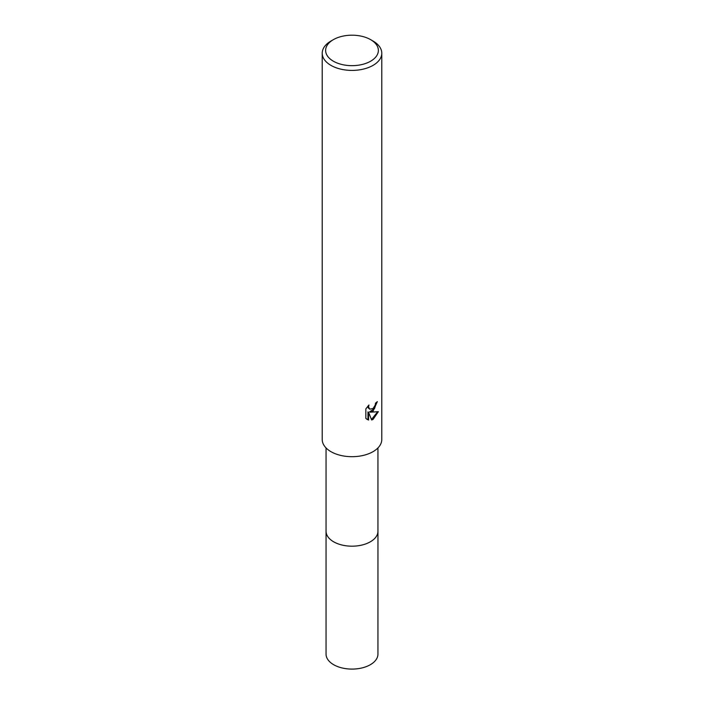 <?xml version="1.0" encoding="UTF-8"?>
<svg xmlns="http://www.w3.org/2000/svg" width="704" height="704" viewBox="0 0 704 704"><rect width="100%" height="100%" fill="white"/><g stroke="black" fill="none" stroke-linecap="round" stroke-linejoin="round"><path stroke-width="1.06" d="M377.951 530.816A25.96 14.986 180 0 1 377.96 531.203A25.951 14.986 180 0 1 370.348 541.79A25.951 14.986 180 0 1 342.065 545.037A25.951 14.986 180 0 1 326.049 531.194A25.96 14.986 180 0 1 326.049 530.816M377.951 530.93A25.96 14.986 180 0 1 370.357 541.798A25.96 14.986 180 0 1 341.854 544.993A25.96 14.986 180 0 1 326.049 530.93M373.058 411.127L370.207 412.201L378.365 411.673L373.058 419.399L371.659 419.989L368.57 412.28L368.57 420.059L365.851 418.458L365.851 408.866L368.984 404.985L368.562 406.894L369.714 409.165L373.058 408.549L375.214 405.108L375.522 403.119A29.779 17.195 0 0 0 377.335 401.614L373.058 411.127M370.656 39.662L373.058 41.052A29.779 17.195 180 0 1 381.779 53.205A29.779 17.195 180 0 1 373.058 65.366A29.779 17.195 180 0 1 340.604 69.098A29.779 17.195 180 0 1 322.221 53.205A29.779 17.195 180 0 1 330.942 41.052L333.344 39.662A26.374 15.233 180 0 1 370.656 39.662A26.374 15.233 180 0 1 370.656 61.195A26.374 15.233 180 0 1 333.344 61.195A26.374 15.233 180 0 1 333.344 39.662L330.942 41.052M381.779 53.205L381.779 439.498A29.779 17.195 180 0 1 373.058 451.651A29.779 17.195 180 0 1 340.604 455.382A29.779 17.195 180 0 1 322.221 439.498L322.221 53.205M376.684 402.195L374.475 408.637L369.6 411.849L370.207 412.201M369.714 409.165L368.254 407.906L367.981 406.032M366.828 419.285L367.954 419.698L367.954 411.928L368.57 412.28M371.474 419.505L377.564 411.866M367.954 419.698L368.57 420.059M326.04 531.203A25.96 14.986 180 0 0 333.643 541.798A25.96 14.986 180 0 0 361.935 545.046A25.96 14.986 180 0 0 377.96 531.203L377.951 654.104A25.951 14.986 180 0 1 361.935 667.946A25.951 14.986 180 0 1 333.652 664.699A25.951 14.986 180 0 1 326.049 654.104L326.049 447.929M377.951 531.194L377.951 447.929"/></g></svg>
